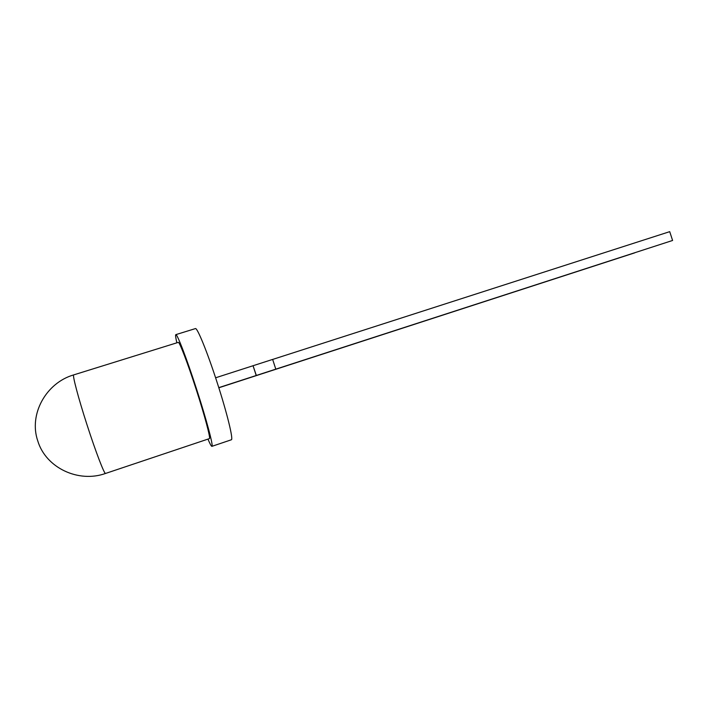 <?xml version="1.0" encoding="UTF-8"?>
<svg xmlns="http://www.w3.org/2000/svg" width="708" height="708" viewBox="0 0 708 708"><rect width="100%" height="100%" fill="white"/><g stroke="black" fill="none" stroke-linecap="round" stroke-linejoin="round"><path stroke-width="1.06" d="M105.572 473.44L209.364 438.633C210.878 438.925 204.762 415.8 196.169 389.347C187.717 363.142 179.319 341.291 178.266 342.38L73.729 374.886C46.1 382.789 28.559 414.339 37.763 440.889C45.799 467.846 78.508 483.21 105.572 473.44C104.483 474.634 95.686 451.775 86.96 424.623C78.261 397.763 72.172 374.576 73.729 374.886M207.957 439.102C210.028 444.005 211.347 446.421 211.904 446.341L231.312 439.792C233.613 439.969 227.118 413.162 217.144 382.506C207.356 352.124 197.134 327.14 195.39 328.601L175.814 334.645C175.319 334.902 175.664 337.627 176.85 342.822M211.904 446.341C213.657 446.713 206.594 419.95 196.585 389.143C186.744 358.62 177.018 333.353 175.814 334.645M218.79 387.639L672.6 240.463L218.799 387.665M215.604 377.789L253.057 365.735L256.216 375.506M253.057 365.735L256.323 375.461M253.163 365.691L272.642 359.416L275.801 369.151M272.651 359.434L669.715 231.658L672.6 240.463M218.825 387.754L634.651 252.88L218.834 387.772"/></g></svg>
